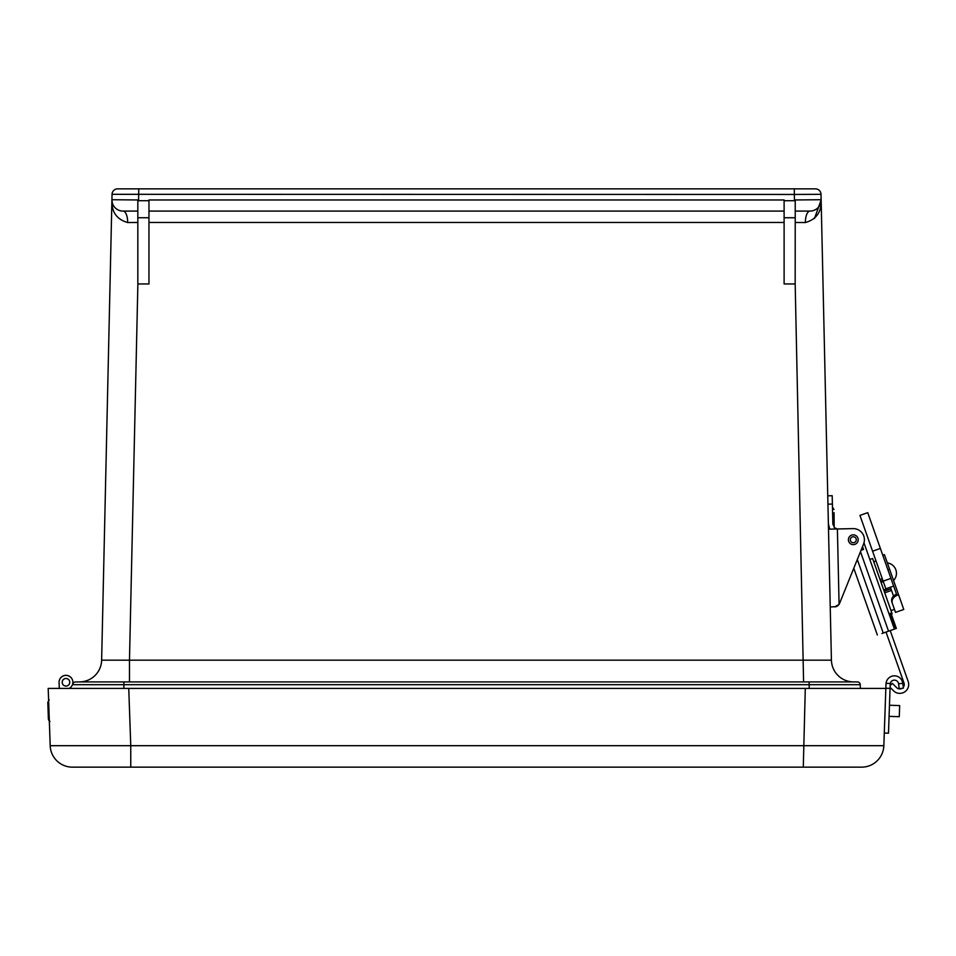 <?xml version="1.0" encoding="UTF-8"?>
<svg xmlns="http://www.w3.org/2000/svg" width="956" height="956" viewBox="0 0 956 956"><rect width="100%" height="100%" fill="white"/><g stroke="black" fill="none" stroke-linecap="round" stroke-linejoin="round"><path stroke-width="1.43" d="M795.225 211.085L810.019 211.085A11.125 4.625 -90 0 0 805.394 222.533C816.472 219.39 821.718 211.79 821.132 199.72L821.013 194.319A5.605 5.605 0 0 0 815.408 188.846A5.605 5.605 0 0 1 821.013 194.319L794.328 194.45L794.46 200.712L784.111 200.712L784.111 283.956L795.177 283.956L803.59 681.915L809.111 681.915L75.655 681.915A2.844 2.844 0 0 0 72.811 684.687L860.245 684.687A2.844 2.844 0 0 0 857.401 681.915L809.111 681.915L809.206 688.416M815.408 188.846L138.739 188.846L794.328 188.846L794.328 194.45L112.043 194.319A5.605 5.605 0 0 1 117.648 188.846A5.605 5.605 0 0 0 112.043 194.319L111.924 199.72L112.043 194.319M784.111 200.712L784.111 199.971L148.957 199.971L148.957 200.712L138.596 200.712L138.739 188.846L117.648 188.846M853.66 681.915A22.239 22.239 0 0 1 831.421 660.166L821.144 199.935L818.85 206.723M821.144 199.935L814.452 218.566M815.779 209.484L813.341 210.583M795.225 222.473L805.394 222.533M784.111 217.753L795.225 217.753L795.177 283.956M831.421 660.166L129.478 660.166L129.478 681.915L803.59 681.915M138.596 200.712L137.831 201.393L137.831 199.959L111.924 199.72A11.125 11.125 0 0 0 112.151 202.242L111.924 199.756C111.35 211.778 116.608 219.39 127.662 222.533A11.125 4.625 90 0 0 123.037 211.085L137.831 211.085L123.037 211.085A11.125 11.125 0 0 1 111.924 199.72L101.635 660.166A22.239 22.239 0 0 1 79.396 681.915M127.662 222.533L137.831 222.473M821.073 201.166L821.132 199.72L795.225 199.959L795.225 201.393L794.46 200.712M821.132 200.437L821.085 201.107A11.125 11.125 0 0 0 821.132 199.72A11.125 11.125 0 0 1 810.019 211.085M137.831 201.393L137.831 217.753L148.957 217.753L148.957 200.712M148.957 217.753L148.957 283.956L137.831 283.956L137.831 217.753M148.957 211.085L784.111 211.085M795.225 217.753L795.225 201.393M860.245 684.687A2.844 2.844 0 0 0 857.401 681.915A2.844 2.844 0 0 1 860.245 684.687L860.34 688.416L860.245 684.687M72.811 684.687A2.844 2.844 0 0 1 75.655 681.915A2.844 2.844 0 0 0 72.811 684.687L72.871 682.453A6.895 6.895 0 0 0 65.952 675.378A6.895 6.895 0 0 0 59.081 682.512A6.895 6.895 0 0 1 72.513 680.063A6.895 6.895 0 0 1 69.119 688.416L69.609 688.141A6.895 6.895 0 0 1 69.119 688.416M123.85 688.416L123.945 681.915L129.478 681.915M137.879 283.956L129.478 660.166L101.635 660.166M59.678 688.416L860.34 688.416M72.429 767.154L130.757 767.154L130.757 745.692L50.19 745.692A22.239 22.239 0 0 0 72.429 767.154A22.239 22.239 0 0 1 50.19 745.692L49.342 721.063M130.757 767.154L861.619 767.154A22.239 22.239 0 0 0 883.846 745.692A22.239 22.239 0 0 1 861.619 767.154M803.291 767.154L805.287 688.416L885.842 688.416L883.846 745.692L130.757 745.692L128.749 688.416L48.194 688.416L50.19 745.692M48.613 700.222L48.194 688.416M59.296 688.416L59.081 682.512M66.107 686.061A3.776 3.776 0 0 1 62.2 682.405A3.776 3.776 0 0 1 65.845 678.497A3.776 3.776 0 0 1 69.752 682.142A3.776 3.776 0 0 1 66.107 686.061M65.88 686.061A3.776 3.776 0 0 0 69.298 680.469A3.776 3.776 0 0 0 62.749 680.302A3.776 3.776 0 0 0 65.88 686.061M48.254 715.303L48.386 719.043L48.254 715.303M47.931 706.054L47.8 702.313L47.931 706.054M47.872 704.405L48.409 719.306M890.203 684.185L888.483 733.192L884.288 733.049L885.853 688.236L890.048 688.392M885.997 684.042A4.242 2.127 96.8 0 1 886.045 683.337A4.242 2.127 96.8 0 0 885.997 684.042L885.853 688.236M902.739 683.301L902.739 683.241A8.401 8.401 0 0 0 886.045 683.337L890.275 683.492A4.206 4.206 0 0 1 898.568 683.791L899.214 688.714L903.372 688.165L902.739 683.301L898.568 683.851M889.08 716.355L899.273 716.701L899.477 711.145L899.668 705.588L889.462 705.241M890.144 685.583L892.33 683.373L896.68 687.663A4.445 4.445 -91.8 0 0 902.07 688.332M890.084 687.4L893.561 690.83A8.903 8.903 88.2 0 0 908.2 681.544L890.215 630.59M903.265 687.304A4.445 4.445 -91.8 0 0 904.006 683.026L886.021 632.059M838.089 605.566L836.416 606.57L839.081 604.407L837.396 528.967L834.588 527.82L832.867 524.127L832.198 495.71L827.753 495.817M853.78 568.234L877.345 634.999L853.78 568.234L839.511 603.559A5.342 5.342 0 0 1 839.081 604.407L834.684 606.893L836.345 606.594L830.238 607M837.396 528.967L853.051 528.62L829.688 529.146L828.374 523.601M839.511 603.559L863.615 543.904A11.125 11.125 0 0 0 853.051 528.62M861.798 550.047L861.487 549.162M861.021 550.309L863.519 549.425L862.527 546.593M863.973 542.853L894.41 629.108L881.946 633.505M894.41 629.108L896.346 628.427L891.303 614.158L892.151 613.86L872.601 558.495L869.841 559.463M888.972 613.692L890.992 613.286L896.346 628.427L891.303 614.158M883.703 589.948L890.383 587.223M890.502 587.558L891.518 590.414L884.718 592.816M893.502 596.054L891.518 590.414M884.157 591.214L890.944 588.812L884.157 591.214M880.596 581.14L882.866 580.34M890.944 578.392L867.749 512.655L859.946 515.404L883.141 581.14L885.853 588.812L893.657 586.064L890.944 578.392L883.141 581.14M853.206 536.758A2.976 2.976 0 0 1 855.919 541.144A2.976 2.976 0 0 1 850.756 541.299A2.976 2.976 0 0 1 853.206 536.758M853.146 534.846A4.888 4.888 0 0 1 857.604 542.052A4.888 4.888 0 0 1 849.131 542.315A4.888 4.888 0 0 1 853.146 534.846M887.945 569.884L889.606 569.31L898.592 594.775L896.943 595.361L893.657 586.064M882.77 555.209L884.42 554.623L889.606 569.31M898.592 594.775L903.767 609.462L895.509 612.366L894.458 609.366L890.992 610.597M896.943 595.361C893.059 597.237 891.506 599.842 892.259 603.164L895.509 612.366M896.501 594.13C892.629 596.03 891.064 598.623 891.817 601.898L894.577 609.725M892.259 603.164L891.817 601.898M834.17 527.354L834.05 512.655M148.957 222.461L784.111 222.461M827.944 504.159L832.389 504.063M860.472 551.66L888.542 631.175M883.248 633.039L857.305 559.511M895.378 628.761L889.94 613.358M890.992 613.286L896.346 628.427M883.308 581.606L881.038 582.407M880.034 579.539L882.304 578.739M880.38 548.445L872.577 551.206M820.618 203.341L819.818 205.241M112.426 203.293L111.936 200.629M49.186 699.768L47.8 702.313M48.386 719.043L49.939 721.481L48.386 719.043L48.887 720.561M893.561 580.531A10.48 10.48 0 0 0 887.347 562.917M873.76 561.758L876.031 560.969M832.461 507.098L833.979 509.548"/></g></svg>
